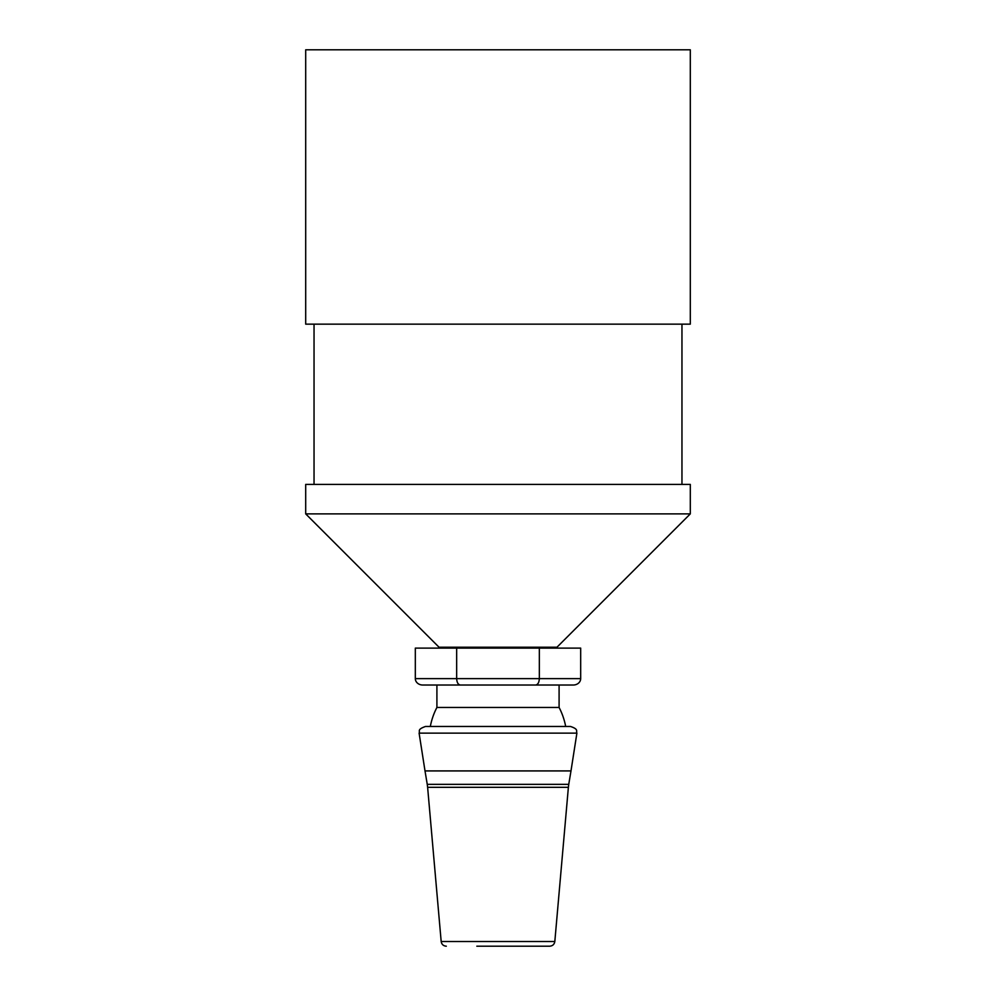 <?xml version="1.0" encoding="UTF-8"?>
<svg xmlns="http://www.w3.org/2000/svg" width="996" height="996" viewBox="0 0 996 996"><rect width="100%" height="100%" fill="white"/><g stroke="black" fill="none" stroke-linecap="round" stroke-linejoin="round"><path stroke-width="1.49" d="M476.823 946.2L549.705 946.2L476.823 946.2M570.496 726.47L425.504 726.47C416.602 729.607 420.287 731.139 419.104 733.131L576.896 733.131C575.837 731.126 579.087 729.333 570.496 726.47M498 685.024L559.092 685.024L559.092 707.459L436.908 707.459A68.873 68.873 0 0 0 430.322 726.47M439.024 648.11L439.024 647.213L556.976 647.213L690.303 513.886L690.303 484.392L305.697 484.392L305.697 513.886L690.303 513.886M422.727 685.024L460.364 685.024C458.123 684.638 456.89 682.509 456.666 678.625L415.32 678.625A7.408 6.412 180 0 0 422.727 685.024M460.364 685.024L535.636 685.024C537.877 684.638 539.11 682.509 539.334 678.625L456.666 678.625L456.666 648.11L580.68 648.11L580.68 678.625L539.334 678.625L539.334 648.11M535.636 685.024L573.273 685.024A7.408 6.412 -0 0 0 580.68 678.625M456.666 648.11L415.32 648.11L415.32 678.625M482.251 324.148L690.303 324.148L690.303 49.8L305.697 49.8L305.697 324.148L482.251 324.148M568.38 787.313L554.822 941.519L441.178 941.519L427.62 787.313L568.38 787.313L568.753 784.35L427.247 784.35L425.006 770.916L570.994 770.916L576.896 733.131M565.678 726.47A68.873 68.873 0 0 0 559.092 707.459M556.976 648.11L556.976 647.213M436.908 685.024L436.908 707.459M681.961 484.392L681.961 324.148M314.039 484.392L314.039 324.148M439.024 647.213L305.697 513.886M425.006 770.916L419.104 733.131M427.62 787.313L427.247 784.35M568.753 784.35L570.994 770.916M554.822 941.519C554.324 944.395 552.618 945.951 549.705 946.2M441.178 941.519C441.676 944.395 443.382 945.951 446.295 946.2"/></g></svg>
